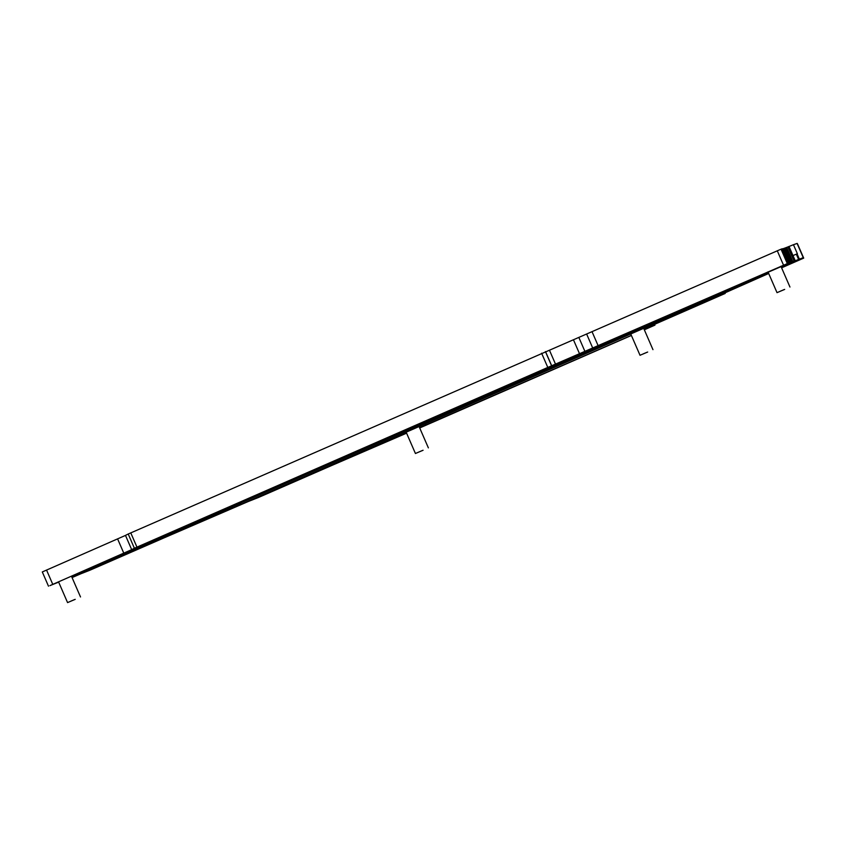 <?xml version="1.0" encoding="UTF-8"?>
<svg xmlns="http://www.w3.org/2000/svg" width="846" height="846" viewBox="0 0 846 846"><rect width="100%" height="100%" fill="white"/><g stroke="black" fill="none" stroke-linecap="round" stroke-linejoin="round"><path stroke-width="1.27" d="M784.073 289.628L780.245 291.246L784.073 289.628M784.665 289.417L777.019 292.653L784.665 289.417M74.617 599.56L70.8 601.178L74.617 599.56M75.209 599.359L67.564 602.595L75.209 599.359M422.482 450.474L418.664 452.092L422.482 450.474M423.074 450.262L415.428 453.498L423.074 450.262M647.084 352.253L643.256 353.871L647.084 352.253M647.666 352.042L640.02 355.278L647.666 352.042M652.869 324.304L653.133 324.896L718.719 296.206L717.249 296.142L241.871 504.036L258.506 497.469L406.45 432.856M240.391 503.137L240.93 504.375L768.644 273.406M239.704 503.444L240.222 504.628L240.93 504.375M58.575 581.921A113.385 1.332 156.5 0 0 55.54 583.158L55.529 583.127M781.08 266.617L545.184 368.676L140.193 545.786A121.359 1.428 156.5 0 0 138.099 546.865L55.54 583.158M781.577 267.748L797.207 260.906L796.847 260.462L781.112 266.68M781.609 267.822L803.7 258.125L803.319 257.639L792.66 261.763L790.407 256.581M790.576 256.507A105.718 1.237 156.5 0 0 790.608 256.497L786.674 247.444L788.726 246.577M792.66 261.763L790.365 262.651L788.123 257.48M792.797 261.626L786.611 247.392L784.781 248.164M790.365 262.651L788.62 263.254M790.947 262.323L784.75 248.09L783.491 248.629M788.641 263.307L786.865 263.815M786.801 263.846L547.796 367.439L134.398 548.25A128.412 1.512 156.5 0 0 131.68 549.646L49.861 585.665A106.332 1.248 -23.5 0 1 53.118 584.343L54.567 583.761A106.332 1.248 -23.5 0 1 56.122 583.137L57.295 582.683A106.332 1.248 -23.5 0 1 58.501 582.217L58.691 582.185M788.758 262.969L782.571 248.735L781.884 249.02M781.514 249.02L785.765 257.945L781.831 248.883L781.048 249.179L128.211 534.016A128.412 1.512 156.5 0 0 125.483 535.412L42.3 571.949L48.486 586.183M788.916 263L782.603 248.809M789.646 262.789L783.459 248.555L782.762 248.84M789.032 246.493A105.718 1.237 156.5 0 0 793.453 244.695L797.387 253.758L792.977 255.555A105.718 1.237 156.5 0 0 797.387 253.758M797.514 243.891L803.7 258.125L797.514 243.891L797.133 243.405L793.463 244.727M72.069 577.575L406.588 433.173M419.711 427.96L631.402 335.46M644.335 329.803L654.963 325.118L654.571 324.621L651.663 325.668L654.307 324.473L724.98 293.541L724.726 292.705M724.821 292.928L768.676 273.48M653.133 324.896L645.191 328.481L648.47 327.899L644.303 329.729M419.616 427.738L631.37 335.386M240.222 504.628L89.866 570.246L71.942 577.268M71.773 576.887L768.179 272.327M768.147 272.264L71.741 576.824M425.284 423.825L425.898 425.242M258.242 496.877L258.506 497.469M89.401 569.168L89.866 570.246M74.437 575.714L74.681 576.285M794.108 261.128L787.922 246.895M791.803 262.038L785.617 247.804M790.048 262.704L783.851 248.47M788.208 263.296L781.947 248.988M798.592 259.362L796.34 254.191M799.333 259.066L797.08 253.885M787.605 263.286L781.418 249.052M803.319 257.639L797.133 243.405M803.266 257.66L797.08 243.426M787.235 263.413L781.048 249.179M783.47 265.02L777.273 250.786M598.27 346.014L592.073 331.78M592.856 348.341L586.669 334.107M585.03 351.65L578.844 337.417M579.626 353.977L573.429 339.743M555.653 364.467L549.456 350.233M551.825 366.085L545.638 351.851M551.624 365.821L545.427 351.587M547.796 367.439L541.609 353.205M136.946 547.108L130.76 532.874M134.398 548.25L128.211 534.016M131.68 549.646L125.483 535.412M123.802 553.178L117.615 538.944M52.727 584.269L46.541 570.035M654.963 325.118L654.624 324.335L654.963 325.118M725.212 293.425L724.874 292.631L725.212 293.425M722.918 292.124L723.383 293.202M396.055 436.61L396.309 437.202M228.452 508.361L228.917 509.44M789.953 287.027L780.911 266.226M777.019 292.653L767.988 271.883M80.507 596.959L71.455 576.168M67.564 602.595L58.533 581.815M428.372 447.872L419.087 426.532M415.428 453.498L406.165 432.19M652.964 349.652L643.69 328.311M640.02 355.278L630.756 333.969M787.711 263.254L785.458 258.083M795.208 260.674L789.011 246.44M714.933 295.614L715.441 296.787M644.885 327.793L645.191 328.481"/></g></svg>
